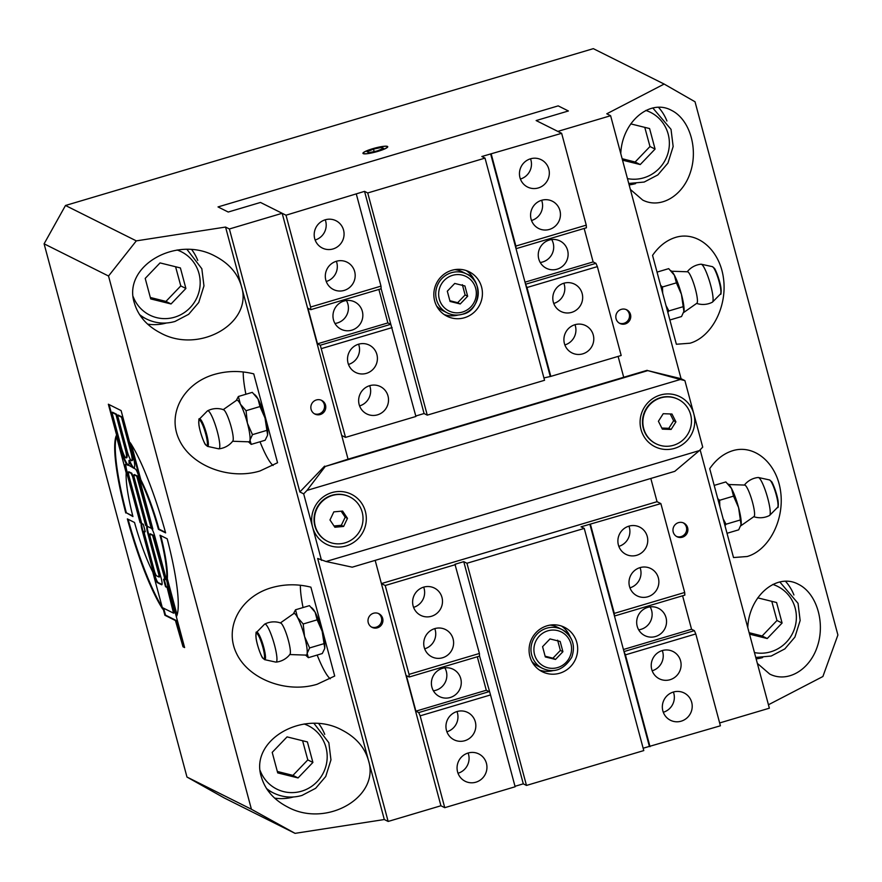 <?xml version="1.0" encoding="UTF-8"?>
<svg xmlns="http://www.w3.org/2000/svg" width="882" height="882" viewBox="0 0 882 882"><rect width="100%" height="100%" fill="white"/><g stroke="black" fill="none" stroke-linecap="round" stroke-linejoin="round"><path stroke-width="1.32" d="M664.146 84.055L593.321 48.653L65.489 205.484L44.1 243.818L108.53 276.022L136.302 240.874L225.56 227.06L229.386 228.978L282.174 213.29L260.488 202.452L228.229 212.033L218.019 206.928L558.185 105.873L568.394 110.978L536.135 120.558L557.821 131.396L610.609 115.718L606.783 113.8L664.146 84.055L695.027 101.772L837.9 634.996L822.895 676.516L768.442 704.762M136.302 240.874L65.489 205.484M387.463 146.423A12.833 1.985 165 0 1 387.738 146.699A12.833 1.985 165 0 1 375.853 151.947A12.833 1.985 165 0 1 362.943 153.347A12.833 1.985 165 0 1 373.759 148.397A12.833 1.985 165 0 1 387.463 146.423M372.777 148.749A12.469 1.929 165 0 1 387.165 146.544A12.469 1.929 165 0 1 375.842 151.891A12.469 1.929 165 0 1 363.362 152.917A12.469 1.929 165 0 1 372.777 148.749M363.042 153.501A12.833 1.985 165 0 1 363.108 153.347L363.362 152.917M368.93 152.663L367.088 151.748L373.494 149.102L381.752 147.382L383.593 148.308L377.187 150.943L368.93 152.663M382.16 148.904L381.752 147.382M374.155 151.572L373.494 149.102M378.224 613.409A7.629 7.431 -63.4 0 1 371.432 627.003M382.678 618.392A7.629 7.431 -63.4 0 1 372.05 627.356A7.629 7.431 -63.4 0 1 368.819 617.213A7.629 7.431 -63.4 0 1 382.678 618.392M321.07 400.119A7.629 7.431 -63.4 0 1 314.279 413.713M325.524 405.103A7.629 7.431 -63.4 0 1 314.896 414.066A7.629 7.431 -63.4 0 1 311.666 403.923A7.629 7.431 -63.4 0 1 325.524 405.103M683.197 522.806A7.629 7.431 -63.4 0 1 676.406 536.399M673.231 532.067A7.629 7.431 -63.4 0 1 683.848 523.092A7.629 7.431 -63.4 0 1 687.078 533.246A7.629 7.431 -63.4 0 1 673.231 532.067M626.044 309.516A7.629 7.431 -63.4 0 1 619.252 323.11M616.077 318.777A7.629 7.431 -63.4 0 1 626.694 309.803A7.629 7.431 -63.4 0 1 629.935 319.957A7.629 7.431 -63.4 0 1 616.077 318.777M723.141 518.803L726.018 524.217L725.015 525.793M717.716 498.584L719.602 500.281L719.833 506.477M727.022 533.29L738.686 529.828L741.145 524.404A21.73 3.693 -106.5 0 0 738.576 507.569A21.73 3.693 -106.5 0 0 731.531 488.496L725.853 481.936L714.188 485.398M741.145 524.404A21.73 3.693 -106.5 0 1 741.067 524.9A21.73 3.693 -106.5 0 0 741.067 524.9L738.576 507.569L733.526 496.136L731.531 488.496A21.73 3.693 -106.5 0 0 729.26 485.144L727.981 483.876M726.018 524.217L739.943 520.082M719.602 500.281L733.526 496.136M753.746 516.676A20.176 20.176 0 0 0 769.501 515.496A19.834 3.374 -106.5 0 0 769.677 515.364A19.834 3.374 -106.5 0 0 767.164 496.18A19.834 3.374 -106.5 0 0 758.674 477.603A19.834 3.374 -106.5 0 0 758.432 477.515A19.834 3.374 -106.5 0 0 758.211 477.493A20.176 20.176 0 0 0 744.364 485.1M740.626 525.937L753.923 516.609A16.449 2.789 -106.5 0 0 752.203 501.174A16.449 2.789 -106.5 0 0 744.992 485.155A16.449 2.789 -106.5 0 0 744.551 485.067L728.323 484.505M665.987 305.514L668.865 310.927L667.861 312.504M660.574 285.294L662.448 286.992L662.691 293.188M669.868 320.001L681.532 316.539L684.002 311.114A21.73 3.693 -106.5 0 0 681.422 294.279A21.73 3.693 -106.5 0 0 674.377 275.206L668.699 268.646L657.035 272.108M684.002 311.114A21.73 3.693 -106.5 0 1 683.914 311.611A21.73 3.693 -106.5 0 0 683.914 311.611L681.422 294.279L676.384 282.846L674.377 275.206A21.73 3.693 -106.5 0 0 672.106 271.854L670.838 270.587M668.865 310.927L682.789 306.793M662.448 286.992L676.384 282.846M696.593 303.386A20.176 20.176 0 0 0 712.347 302.206A19.834 3.374 -106.5 0 0 712.524 302.074A19.834 3.374 -106.5 0 0 710.01 282.89A19.834 3.374 -106.5 0 0 701.532 264.313A19.834 3.374 -106.5 0 0 701.278 264.225A19.834 3.374 -106.5 0 0 701.058 264.203A20.176 20.176 0 0 0 687.21 271.81M683.484 312.647L696.769 303.32A16.449 2.789 -106.5 0 0 695.049 287.885A16.449 2.789 -106.5 0 0 687.839 271.865A16.449 2.789 -106.5 0 0 687.409 271.777L671.169 271.215M317.123 619.848L315.117 612.207A21.73 3.693 73.5 0 1 322.162 631.28L317.123 619.848L303.199 623.993L304.566 636.506L309.615 647.939L307.145 653.353L308.358 657.674L305.481 654.995M324.741 648.127L322.162 631.28A21.73 3.693 73.5 0 1 324.741 648.127A21.73 3.693 73.5 0 1 324.664 648.612A21.73 3.693 73.5 0 1 324.653 648.634L322.283 653.54L308.358 657.674M311.578 607.588L312.845 608.856A21.73 3.693 73.5 0 1 315.117 612.207L309.45 605.647L295.525 609.782L297.521 617.433L303.199 623.993M280.289 623.001L293.574 613.674A21.73 3.693 73.5 0 1 297.521 617.433A21.73 3.693 73.5 0 1 304.566 636.506A21.73 3.693 73.5 0 1 307.145 653.353A21.73 3.693 73.5 0 1 305.889 655.106L289.66 654.543M293.342 613.938L295.525 609.782M323.54 643.794L309.615 647.939M256.563 632.339L264.534 624.247A19.834 3.374 73.5 0 1 264.71 624.114A19.834 3.374 73.5 0 1 265.383 624.158A19.834 3.374 73.5 0 1 274.214 643.937A19.834 3.374 73.5 0 1 276 662.117A19.834 3.374 73.5 0 1 275.779 662.095L264.677 659.67A14.321 2.437 -106.5 0 0 263.167 645.249A14.321 2.437 -106.5 0 0 256.563 632.339C256.023 631.214 255.857 633.144 256.067 638.105C257.059 646.065 262.064 658.181 262.781 658.115L264.677 659.67A14.321 2.437 -106.5 0 1 264.501 659.604M264.71 624.114A20.176 20.176 0 0 1 280.685 623.012A16.449 2.789 73.5 0 1 287.686 637.962A16.449 2.789 73.5 0 1 289.991 654.312A20.176 20.176 0 0 1 276 662.117M259.97 406.558L257.974 398.918A21.73 3.693 73.5 0 1 265.008 417.991L259.97 406.558L246.045 410.703L247.423 423.217L252.461 434.65L250.003 440.063L251.205 444.385L248.327 441.706M267.588 434.837L265.008 417.991A21.73 3.693 73.5 0 1 267.588 434.837A21.73 3.693 73.5 0 1 267.511 435.322A21.73 3.693 73.5 0 1 267.511 435.344L265.129 440.25L251.205 444.385M254.424 394.298L255.703 395.566A21.73 3.693 73.5 0 1 257.974 398.918L252.296 392.358L238.372 396.492L240.378 404.143L246.045 410.703M223.135 409.711L236.431 400.384A21.73 3.693 73.5 0 1 240.378 404.143A21.73 3.693 73.5 0 1 247.423 423.217A21.73 3.693 73.5 0 1 250.003 440.063A21.73 3.693 73.5 0 1 248.735 441.816L232.506 441.254M236.189 400.649L238.372 396.492M266.386 430.504L252.461 434.65M199.409 419.049L207.38 410.957A19.834 3.374 73.5 0 1 207.557 410.825A19.834 3.374 73.5 0 1 208.24 410.869A19.834 3.374 73.5 0 1 217.06 430.648A19.834 3.374 73.5 0 1 218.846 448.828A19.834 3.374 73.5 0 1 218.626 448.806L207.535 446.38A14.321 2.437 -106.5 0 0 206.013 431.96A14.321 2.437 -106.5 0 0 199.409 419.049C198.869 417.925 198.704 419.854 198.913 424.815C199.916 432.775 204.911 444.892 205.638 444.826L207.535 446.38A14.321 2.437 -106.5 0 1 207.347 446.314M207.557 410.825A20.176 20.176 0 0 1 223.543 409.722A16.449 2.789 73.5 0 1 230.544 424.672A16.449 2.789 73.5 0 1 232.837 441.022A20.176 20.176 0 0 1 218.846 448.828M307.399 741.927L312.901 762.445L298.05 777.935L277.709 772.897L272.207 752.379L287.058 736.889L307.399 741.927M298.05 777.935L292.945 775.388L307.796 759.898L302.592 740.737M307.796 759.898L312.901 762.445M277.323 771.452L292.945 775.388M630.718 123.877L649.582 128.552L655.083 149.069L640.244 164.559L622.516 160.171M640.244 164.559L635.139 162.012L649.979 146.522L644.775 127.361M649.979 146.522L655.083 149.069M622.13 158.716L635.139 162.012M757.726 597.853L776.59 602.527L782.091 623.045L767.241 638.535L749.524 634.158M767.241 638.535L762.136 635.988L776.987 620.498L771.783 601.337M776.987 620.498L782.091 623.045M749.127 632.692L762.136 635.988M180.402 267.941L185.893 288.469L171.053 303.959L150.712 298.921L145.21 278.403L160.05 262.913L180.402 267.941M171.053 303.959L165.948 301.412L180.788 285.922L175.584 266.75M180.788 285.922L185.893 288.469M150.315 297.477L165.948 301.412M671.114 429.446L662.36 429.137L658.413 421.265L663.22 413.702L671.974 414.022L675.921 421.883L671.114 429.446L668.821 428.299L673.628 420.736L670.221 413.956M675.921 421.883L673.628 420.736M661.809 428.057L668.821 428.299M665.789 446.27A24.839 24.167 -63.4 0 1 656.065 443.789A24.839 24.167 -63.4 0 1 645.547 410.769A24.839 24.167 -63.4 0 1 678.269 399.359A24.839 24.167 -63.4 0 1 690.617 427.538A24.839 24.167 -63.4 0 1 665.789 446.27M655.866 443.69A24.839 24.167 -63.4 0 1 655.679 443.602A24.839 24.167 -63.4 0 1 643.32 428.354A24.839 24.167 -63.4 0 1 651.489 402.523A24.839 24.167 -63.4 0 1 677.883 399.171A24.839 24.167 -63.4 0 1 678.071 399.27M326.042 561.503L352.227 567.181L674.785 471.341L699.404 450.581L326.042 561.503L317.674 558.471L388.146 821.451L440.923 805.762L375.17 560.357L381.399 583.586L657.046 501.693L660.872 503.6L684.686 592.472L614.302 613.387L614.456 616.033L684.84 595.118L684.686 592.472M321.5 560.379L312.592 527.127A27.937 27.188 -63.4 0 1 345.998 492.277A27.937 27.188 -63.4 0 1 358.368 538.45A27.937 27.188 -63.4 0 1 312.592 527.127L303.684 493.865L307.002 490.403L680.353 379.481L684.895 380.605L693.814 413.867A27.937 27.188 -63.4 0 1 674.565 448.365A27.937 27.188 -63.4 0 1 641.027 429.545A27.937 27.188 -63.4 0 1 660.276 395.048A27.937 27.188 -63.4 0 1 693.814 413.867L702.722 447.119L699.404 450.581M680.353 379.481L647.807 370.616L325.238 466.457L307.002 490.403M684.895 380.605L681.069 378.698L647.807 370.616M327.442 541.272A24.839 24.167 -63.4 0 1 327.244 541.173A24.839 24.167 -63.4 0 1 318.182 533.191A24.839 24.167 -63.4 0 1 314.885 525.937A24.839 24.167 -63.4 0 1 323.055 500.105A24.839 24.167 -63.4 0 1 349.448 496.753A24.839 24.167 -63.4 0 1 349.636 496.842M282.174 213.29L348.059 459.169L623.706 377.276L618.117 356.394L623.706 377.276L647.168 370.308M378.885 289.439L387.86 322.922L390.671 324.322L320.287 345.226L345.535 437.384L341.709 435.465L348.059 459.169L325.238 466.457M303.684 493.865L299.858 491.958L324.598 466.137M229.386 228.978L299.858 491.958M650.817 478.463L657.046 501.693L650.817 478.463M700.132 449.82L769.358 708.191L719.646 722.953M125.762 512.971A97.009 16.482 73.5 0 1 116.248 435.73L126.203 472.906A62.082 10.551 -106.5 0 0 132.939 516.554L126.346 512.795A97.009 16.482 73.5 0 1 116.468 436.546M132.807 516.025L126.346 512.795M166.753 578.879A62.082 10.551 -106.5 0 0 160.017 535.22L167.205 538.814A97.009 16.482 73.5 0 1 176.72 616.044L166.753 578.879L167.337 578.702A62.082 10.551 -106.5 0 0 160.745 535.583M177.084 615.063L167.337 578.702M121.352 447.593A9.702 1.643 -106.5 0 0 126.115 457.879A9.702 1.643 -106.5 0 0 125.343 449.577L115.917 414.408L116.501 414.231L112.521 412.236L111.926 412.412L121.352 447.593M126.115 457.879L126.699 457.714A9.702 1.643 -106.5 0 0 125.928 449.412L116.501 414.231M115.917 414.408L111.926 412.412M126.942 450.382A9.702 1.643 -106.5 0 0 131.694 460.68A9.702 1.643 -106.5 0 0 130.922 452.367L121.496 417.197L122.091 417.021L118.1 415.025L117.515 415.202L126.942 450.382M131.694 460.68L132.278 460.503A9.702 1.643 -106.5 0 0 131.506 452.201L122.091 417.021M121.496 417.197L117.515 415.202M128.948 460.459A17.464 2.966 73.5 0 1 128.32 465.321A17.464 2.966 73.5 0 1 127.813 465.244A17.464 2.966 73.5 0 1 119.765 446.788L108.354 404.21L121.11 410.582L132.52 453.172A17.464 2.966 73.5 0 1 133.91 468.11A17.464 2.966 73.5 0 1 133.391 468.033A17.464 2.966 73.5 0 1 128.948 460.459L129.533 460.283A17.464 2.966 73.5 0 0 133.987 467.868L133.391 468.033L133.987 467.868A17.464 2.966 73.5 0 0 134.174 467.934M128.585 465.145A17.464 2.966 73.5 0 1 128.397 465.079L135.387 469.037A7.762 1.323 73.5 0 1 138.97 477.239L152.862 529.079L151.263 528.285L136.732 476.126L133.932 474.759L134.185 477.416L147.283 526.289L145.684 525.496L132.587 476.611L131.153 473.336L128.353 471.969L128.596 474.615L141.693 523.5L143.292 524.294L145.276 531.703L144.229 531.207L144.472 533.864L154.791 572.374L156.224 575.659L159.025 577.026L158.782 574.369L147.669 532.893A7.762 1.323 73.5 0 1 147.051 526.256A7.762 1.323 73.5 0 1 147.283 526.289L151.263 528.285A7.762 1.323 73.5 0 1 154.846 536.488L166.753 580.918A7.762 1.323 73.5 0 1 167.371 587.566A7.762 1.323 73.5 0 1 167.139 587.533L165.54 586.728L163.556 579.331L164.603 579.816L164.361 577.159L152.608 535.374L149.808 533.996L150.061 536.653L161.163 578.129A7.762 1.323 73.5 0 1 161.781 584.777A7.762 1.323 73.5 0 1 161.56 584.744L157.569 582.748A7.762 1.323 73.5 0 1 153.986 574.546L142.09 530.104A7.762 1.323 73.5 0 1 141.473 523.467A7.762 1.323 73.5 0 1 141.693 523.5L140.106 522.706L126.214 470.856A7.762 1.323 73.5 0 1 125.597 464.219A7.762 1.323 73.5 0 1 125.817 464.252L128.397 465.079A17.464 2.966 73.5 0 1 120.349 446.623L109.081 404.573M162.012 584.501L158.154 582.572A7.762 1.323 73.5 0 1 154.582 574.369L142.675 529.939A7.762 1.323 73.5 0 1 141.826 523.566M164.68 579.761L164.945 576.982L154.626 538.472L153.203 535.198L150.326 533.886M165.54 586.728L166.136 586.563L164.295 579.694M167.139 587.533L168.738 588.327L184.614 647.575L183.015 646.782L175.43 620.542L164.901 615.272L162.916 607.874L173.534 613.144L167.139 587.533M167.591 587.291L166.136 586.563M152.718 528.538L151.263 528.285L151.847 528.109L138.75 479.224L137.327 475.949L134.45 474.637M159.091 576.971L159.366 574.193L148.253 532.728A7.762 1.323 73.5 0 1 147.415 526.356M140.106 522.706L140.69 522.53L126.799 470.69A7.762 1.323 73.5 0 1 125.95 464.318M141.55 522.96L140.69 522.53M145.684 525.496L146.269 525.319L133.171 476.434L131.738 473.16L128.871 471.848M147.129 525.749L146.269 525.319M173.611 613.089L173.875 610.311L167.867 587.897M164.901 615.272L165.496 615.107L163.655 608.238M183.015 646.782L183.599 646.605L176.014 620.366L165.496 615.107M184.47 647.035L183.599 646.605M152.718 571.867L162.685 609.032A97.009 16.482 73.5 0 1 127.35 518.892L134.527 522.486A62.082 10.551 -106.5 0 0 152.718 571.867M162.178 607.136A97.009 16.482 73.5 0 1 128.077 519.266M130.282 442.753A97.009 16.482 73.5 0 1 165.618 532.882L158.429 529.299A62.082 10.551 -106.5 0 0 140.238 479.918L130.282 442.753M140.238 479.918L140.822 479.742L131.374 444.473M158.429 529.299L159.014 529.123A62.082 10.551 -106.5 0 0 140.822 479.742M165.463 532.342L159.014 529.123M44.1 243.818L186.973 777.042L224.237 797.945L295.051 833.347L251.414 809.246L186.973 777.042M108.53 276.022L251.414 809.246M253.74 373.869L277.554 462.741L259.947 470.988C229.088 480.37 191.262 465.795 179.267 439.909C166.808 414.154 183.202 383.472 214.238 374.464C227.181 370.738 240.345 370.539 253.74 373.869M243.256 371.961A52.777 8.963 -106.5 0 0 245.902 394.254M260.014 441.772A52.777 8.963 -106.5 0 0 273.089 465.487M310.894 587.169L334.708 676.031L317.09 684.278C286.242 693.66 248.415 679.085 236.409 653.198C223.951 627.444 240.356 596.761 271.38 587.754C284.324 584.027 297.499 583.829 310.894 587.169M330.243 678.776A52.777 8.963 73.5 0 1 317.167 655.061M303.055 607.544A52.777 8.963 73.5 0 1 300.398 585.251M676.373 344.256L652.559 255.383C658.887 246.199 666.572 240.202 675.612 237.39C697.331 230.72 719.767 249.871 723.461 278.227C727.474 306.495 711.796 336.968 690.022 343.208L676.373 344.256M733.515 557.545L709.712 468.673C716.03 459.489 723.714 453.491 732.766 450.68C754.485 444.01 776.921 463.16 780.614 491.517C784.627 519.785 768.95 550.258 747.175 556.509L733.515 557.545M225.56 227.06L241.436 286.308C253.366 323.055 199.299 354.299 160.623 333.021C146.864 325.866 138.099 315.811 134.329 302.879C122.4 266.132 176.455 234.888 215.142 256.166C228.901 263.332 237.666 273.376 241.436 286.308L368.433 760.284C380.363 797.03 326.307 828.275 287.62 806.997C273.861 799.842 265.096 789.787 261.326 776.855C249.397 740.119 303.463 708.863 342.139 730.142C355.898 737.308 364.663 747.352 368.433 760.284L384.309 819.532L295.051 833.347M620.774 153.655C621.942 122.135 649.736 98.365 671.445 110.327C689.404 119.092 698.357 147.978 690.529 171.924C682.977 196.002 660.541 209.199 642.702 200.071L630.354 189.421M747.771 627.631C748.939 596.111 776.733 572.341 798.442 584.303C816.412 593.079 825.354 621.953 817.537 645.9C809.974 669.978 787.549 683.175 769.699 674.046L757.362 663.396M629.142 184.9A46.559 45.313 116.6 0 0 635.624 183.61M666.924 120.999A46.559 45.313 116.6 0 0 658.501 107.317M147.614 324.135A46.559 45.313 116.6 0 0 166.433 322.999M197.733 260.388A46.559 45.313 116.6 0 0 191.725 249.639M274.622 798.111A46.559 45.313 116.6 0 0 293.441 796.975M324.73 734.364A46.559 45.313 116.6 0 0 318.722 723.615M756.15 658.876A46.559 45.313 116.6 0 0 762.632 657.586M793.921 594.975A46.559 45.313 116.6 0 0 785.498 581.293M610.609 115.718L681.069 378.698M318.556 533.378A24.839 24.167 -63.4 0 1 320.563 503.148A24.839 24.167 -63.4 0 1 349.834 496.941A24.839 24.167 -63.4 0 1 360.352 529.961A24.839 24.167 -63.4 0 1 327.63 541.372A24.839 24.167 -63.4 0 1 318.556 533.378M343.627 526.444L334.873 527.249L329.978 519.961L333.837 511.869L342.591 511.064L347.475 518.351L343.627 526.444L341.323 525.297L345.182 517.205L341.147 511.196M334.013 525.97L341.323 525.297M347.475 518.351L345.182 517.205M388.146 821.451L384.309 819.532M228.229 212.033L260.488 202.452L286 215.208L364.542 191.361L367.728 192.96L485.023 158.11L481.837 156.511L561.647 133.314L536.135 120.558L568.394 110.978L558.185 105.873L218.019 206.928L228.229 212.033M315.15 240.014A15.259 14.851 116.6 0 0 325.249 219.805M334.973 323.462A15.259 14.851 116.6 0 0 346.428 300.53M359.591 405.907A15.259 14.851 116.6 0 0 369.701 385.699M348.478 364.442A15.259 14.851 116.6 0 0 358.588 344.223M326.252 281.49A15.259 14.851 116.6 0 0 336.362 261.27M531.526 220.511A15.259 14.851 116.6 0 0 541.636 200.291M553.753 303.452A15.259 14.851 116.6 0 0 563.863 283.232M564.866 344.928A15.259 14.851 116.6 0 0 574.976 324.708M540.236 262.483A15.259 14.851 116.6 0 0 551.702 239.54M520.413 179.035A15.259 14.851 116.6 0 0 530.523 158.815M320.287 345.226L317.487 343.826L307.961 308.281L310.762 309.681L381.145 288.778L380.991 286.132L310.607 307.035L310.762 309.681M310.607 307.035L286 215.208M515.882 246.056L516.036 248.691L586.409 227.788L586.254 225.142L515.882 246.056L491.274 154.218M584.16 228.46L593.134 261.932L595.934 263.332L525.562 284.247L526.995 287.521L597.368 266.618L595.934 263.332M524.999 282.174L593.134 261.932M567.6 250.334A15.259 14.851 -63.4 0 1 546.355 268.271A15.259 14.851 -63.4 0 1 539.894 247.974A15.259 14.851 -63.4 0 1 567.6 250.334M317.487 343.826L387.86 322.922M362.326 311.313A15.259 14.851 -63.4 0 1 341.08 329.251A15.259 14.851 -63.4 0 1 334.62 308.954A15.259 14.851 -63.4 0 1 362.326 311.313M548.813 169.101A15.259 14.851 -63.4 0 1 527.579 187.039A15.259 14.851 -63.4 0 1 521.108 166.742A15.259 14.851 -63.4 0 1 548.813 169.101M593.266 334.995A15.259 14.851 -63.4 0 1 572.021 352.932A15.259 14.851 -63.4 0 1 565.56 332.635A15.259 14.851 -63.4 0 1 593.266 334.995M354.663 271.568A15.259 14.851 -63.4 0 1 333.418 289.505A15.259 14.851 -63.4 0 1 326.957 269.208A15.259 14.851 -63.4 0 1 354.663 271.568M376.89 354.509A15.259 14.851 -63.4 0 1 355.644 372.447A15.259 14.851 -63.4 0 1 349.173 352.15A15.259 14.851 -63.4 0 1 376.89 354.509M388.003 395.985A15.259 14.851 -63.4 0 1 366.758 413.923A15.259 14.851 -63.4 0 1 360.286 393.626A15.259 14.851 -63.4 0 1 388.003 395.985M343.55 230.092A15.259 14.851 -63.4 0 1 322.305 248.029A15.259 14.851 -63.4 0 1 315.844 227.732A15.259 14.851 -63.4 0 1 343.55 230.092M582.153 293.519A15.259 14.851 -63.4 0 1 560.908 311.456A15.259 14.851 -63.4 0 1 554.447 291.17A15.259 14.851 -63.4 0 1 582.153 293.519M559.927 210.578A15.259 14.851 -63.4 0 1 538.693 228.515A15.259 14.851 -63.4 0 1 532.221 208.218A15.259 14.851 -63.4 0 1 559.927 210.578M543.929 377.926L550.809 376.393L526.995 287.521M550.809 376.393L621.182 355.49L597.368 266.618M345.535 437.384L415.907 416.469L381.145 288.778M415.786 416.006L424.077 413.537L427.263 415.135L544.558 380.285L485.023 158.11M586.254 225.142L561.647 133.314M321.721 348.511L392.104 327.597M380.991 286.132L356.383 194.294M490.635 153.898L550.17 376.074M427.263 415.135L367.728 192.96M481.583 287.058A24.839 24.167 -63.4 0 1 473.413 312.889A24.839 24.167 -63.4 0 1 447.031 316.241A24.839 24.167 -63.4 0 1 436.513 283.221A24.839 24.167 -63.4 0 1 469.235 271.81A24.839 24.167 -63.4 0 1 481.583 287.058M424.077 413.537L364.542 191.361M474.935 281.446A24.839 24.167 116.6 0 0 466.258 270.576M444.252 314.609A24.839 24.167 116.6 0 0 458.155 315.017M454.803 269.638A21.73 21.146 -63.4 0 1 462.102 271.722L466.699 274.015A21.73 21.146 116.6 0 0 443.602 276.948A21.73 21.146 116.6 0 0 436.458 299.549A21.73 21.146 116.6 0 0 447.262 312.889A21.73 21.146 116.6 0 0 462.532 314.19A21.73 21.146 116.6 0 0 478.132 295.25A21.73 21.146 116.6 0 0 466.699 274.015C483.38 279.506 480.767 311.181 462.609 314.201C457.295 315.712 452.179 315.271 447.262 312.889L442.676 310.596A21.73 21.146 -63.4 0 1 436.623 306.01M449.875 300.729L457.692 302.691L465.112 294.952L462.366 284.688M460.239 303.97L450.063 301.457L447.317 291.192L454.737 283.442L464.913 285.966L467.658 296.231L460.239 303.97L457.692 302.691M465.112 294.952L467.658 296.231M682.591 595.791L691.554 629.263L694.366 630.663L623.982 651.577L625.415 654.863L695.799 633.949L720.407 725.787L643.143 748.223M515.011 786.292L523.291 783.833L526.477 785.432L643.783 750.582L584.248 528.406L466.953 563.256L463.756 561.658L454.958 564.271L479.411 653.463L409.039 674.366L409.193 677.012L479.565 656.109L479.411 653.463M477.316 656.77L486.291 690.253L489.091 691.653L418.718 712.568L420.152 715.842L490.524 694.939L515.132 786.766L444.748 807.68L440.923 805.762M663.297 712.259A15.259 14.851 116.6 0 0 673.396 692.039M638.667 629.814A15.259 14.851 116.6 0 0 650.133 606.871M618.844 546.366A15.259 14.851 116.6 0 0 628.943 526.146M629.957 587.842A15.259 14.851 116.6 0 0 640.056 567.622M652.184 670.783A15.259 14.851 116.6 0 0 662.283 650.563M446.909 731.773A15.259 14.851 116.6 0 0 457.008 711.553M424.683 648.821A15.259 14.851 116.6 0 0 434.793 628.612M413.57 607.356A15.259 14.851 116.6 0 0 423.68 587.136M433.393 690.793A15.259 14.851 116.6 0 0 444.859 667.861M458.023 773.249A15.259 14.851 116.6 0 0 468.122 753.03M695.799 633.949L694.366 630.663M486.291 690.253L415.907 711.157L406.382 675.612L409.193 677.012M418.718 712.568L415.907 711.157M431.915 687.21A15.259 14.851 -63.4 0 1 453.161 669.273A15.259 14.851 -63.4 0 1 459.621 689.57A15.259 14.851 -63.4 0 1 431.915 687.21M691.554 629.263L623.431 649.505M637.19 626.231A15.259 14.851 -63.4 0 1 658.424 608.293A15.259 14.851 -63.4 0 1 664.896 628.59A15.259 14.851 -63.4 0 1 637.19 626.231M457.582 771.882A15.259 14.851 -63.4 0 1 478.827 753.945A15.259 14.851 -63.4 0 1 485.298 774.242A15.259 14.851 -63.4 0 1 457.582 771.882M413.14 605.989A15.259 14.851 -63.4 0 1 434.374 588.051A15.259 14.851 -63.4 0 1 440.846 608.348A15.259 14.851 -63.4 0 1 413.14 605.989M651.743 669.427A15.259 14.851 -63.4 0 1 672.988 651.489A15.259 14.851 -63.4 0 1 679.449 671.786A15.259 14.851 -63.4 0 1 651.743 669.427M629.516 586.475A15.259 14.851 -63.4 0 1 650.762 568.537A15.259 14.851 -63.4 0 1 657.222 588.834A15.259 14.851 -63.4 0 1 629.516 586.475M618.403 545.01A15.259 14.851 -63.4 0 1 639.648 527.072A15.259 14.851 -63.4 0 1 646.109 547.358A15.259 14.851 -63.4 0 1 618.403 545.01M662.856 710.892A15.259 14.851 -63.4 0 1 684.101 692.954A15.259 14.851 -63.4 0 1 690.562 713.251A15.259 14.851 -63.4 0 1 662.856 710.892M424.253 647.465A15.259 14.851 -63.4 0 1 445.487 629.528A15.259 14.851 -63.4 0 1 451.959 649.825A15.259 14.851 -63.4 0 1 424.253 647.465M446.468 730.406A15.259 14.851 -63.4 0 1 467.714 712.469A15.259 14.851 -63.4 0 1 474.185 732.766A15.259 14.851 -63.4 0 1 446.468 730.406M455.597 564.59L385.225 585.505L409.039 674.366M660.872 503.6L581.062 526.808L584.248 528.406M385.225 585.505L381.399 583.586M420.152 715.842L444.748 807.68M490.524 694.939L479.565 656.109M590.488 524.514L614.302 613.387M625.415 654.863L650.023 746.69M589.86 524.195L649.384 746.37M463.756 561.658L523.291 783.833M466.953 563.256L526.477 785.432M529.917 656.484A24.839 24.167 -63.4 0 1 538.086 630.652A24.839 24.167 -63.4 0 1 564.48 627.3A24.839 24.167 -63.4 0 1 574.998 660.32A24.839 24.167 -63.4 0 1 542.276 671.72A24.839 24.167 -63.4 0 1 529.917 656.484M539.508 670.088A24.839 24.167 116.6 0 0 553.411 670.507M570.191 636.925A24.839 24.167 116.6 0 0 561.514 626.055M572.76 642.835A21.73 21.146 116.6 0 0 561.944 629.494A21.73 21.146 116.6 0 0 546.675 628.204A21.73 21.146 116.6 0 0 531.085 647.134A21.73 21.146 116.6 0 0 542.518 668.369L537.921 666.075A21.73 21.146 -63.4 0 1 531.879 661.5M550.059 625.118A21.73 21.146 -63.4 0 1 557.358 627.201L561.944 629.494C572.539 636.198 575.803 645.47 571.723 657.333C563.763 669.802 554.028 673.484 542.518 668.369M545.12 656.208L552.937 658.181L560.357 650.431L557.611 640.167M549.993 638.932L560.169 641.446L562.914 651.71L555.495 659.449L545.319 656.936L542.573 646.671L549.993 638.932M560.357 650.431L562.914 651.71M552.937 658.181L555.495 659.449M769.71 480.006A14.321 2.437 73.5 0 1 775.829 493.413A14.321 2.437 73.5 0 1 777.648 507.271C778.189 508.396 778.354 506.466 778.144 501.505C777.141 493.545 772.147 481.429 771.419 481.495L769.523 479.94A14.321 2.437 73.5 0 1 769.71 480.006M778.045 505.904A13.23 2.249 -106.5 0 0 776.138 492.851A13.23 2.249 -106.5 0 0 770.603 480.866M712.557 266.717A14.321 2.437 73.5 0 1 718.687 280.123A14.321 2.437 73.5 0 1 720.495 293.982C721.035 295.106 721.2 293.177 720.991 288.216C719.999 280.255 714.993 268.139 714.277 268.205L712.38 266.651A14.321 2.437 73.5 0 1 712.557 266.717M720.892 292.615A13.23 2.249 -106.5 0 0 718.984 279.561A13.23 2.249 -106.5 0 0 713.461 267.577M263.608 658.744A13.23 2.249 73.5 0 1 256.177 638.634A13.23 2.249 73.5 0 1 260.885 640.994A13.23 2.249 73.5 0 1 263.608 658.744M206.454 445.454A13.23 2.249 73.5 0 1 199.023 425.345A13.23 2.249 73.5 0 1 203.731 427.704A13.23 2.249 73.5 0 1 206.454 445.454M266.496 788.486A40.352 39.271 116.6 0 0 273.497 792.995C282.637 797.416 292.129 798.232 301.997 795.432L315.657 788.288L325.734 776.491L330.959 759.887L328.843 742.721L313.97 723.372M304.092 723.979A35.39 34.442 -63.4 0 1 327.167 757.969A35.39 34.442 -63.4 0 1 301.6 791.187A35.39 34.442 -63.4 0 1 260.201 770.681M645.8 110.437A35.39 34.442 -63.4 0 1 669.361 144.339A35.39 34.442 -63.4 0 1 643.794 177.811A35.39 34.442 -63.4 0 1 627.455 178.605M772.797 584.424A35.39 34.442 -63.4 0 1 796.358 618.315A35.39 34.442 -63.4 0 1 770.791 651.787A35.39 34.442 -63.4 0 1 754.463 652.581M139.488 314.51A40.352 39.271 116.6 0 0 146.489 319.019C155.629 323.44 165.132 324.256 175 321.456L188.649 314.312L198.726 302.515L203.963 285.911L201.835 268.745L186.973 249.397M177.084 249.992A35.39 34.442 -63.4 0 1 200.159 283.993A35.39 34.442 -63.4 0 1 174.603 317.2A35.39 34.442 -63.4 0 1 133.193 296.705M125.343 449.577L125.928 449.412M130.922 452.367L131.506 452.201M119.765 446.788L120.349 446.623M153.986 574.546L154.582 574.369M142.09 530.104L142.675 529.939M157.569 582.748L158.154 582.572M149.896 534.018L150.491 533.842M152.608 535.374L153.203 535.198M154.041 538.648L154.626 538.472M164.361 577.159L164.945 576.982M147.669 532.893L148.253 532.728M158.782 574.369L159.366 574.193M144.317 531.229L144.902 531.052M126.214 470.856L126.799 470.69M128.441 471.98L129.026 471.804M131.153 473.336L131.738 473.16M132.587 476.611L133.171 476.434M134.02 474.77L134.615 474.593M136.732 476.126L137.327 475.949M138.165 479.4L138.75 479.224M173.291 610.487L173.875 610.311M175.43 620.542L176.014 620.366M176.863 623.817L177.447 623.64M462.411 312.074A19.25 18.731 -63.4 0 1 439.28 289.208A19.25 18.731 -63.4 0 1 470.779 279.848A19.25 18.731 -63.4 0 1 462.411 312.074M547.821 630.828A19.25 18.731 -63.4 0 1 570.952 653.694A19.25 18.731 -63.4 0 1 539.453 663.055A19.25 18.731 -63.4 0 1 547.821 630.828M769.523 479.94L758.432 477.515M777.648 507.271L769.677 515.364M712.38 266.651L701.278 264.225M720.495 293.982L712.524 302.074M273.497 792.995L267.5 790.007M652.801 107.968L671.026 129.345L673.153 146.522L667.917 163.126L657.84 174.912L644.18 182.056L628.756 183.467M779.809 581.944L798.034 603.321L800.15 620.498L794.914 637.102L784.848 648.887L771.188 656.043L755.764 657.443M146.489 319.019L140.503 316.032M149.808 533.996L150.392 533.831M164.603 579.816L165.199 579.639M159.025 577.026L159.609 576.85M144.229 531.207L144.813 531.041M128.353 471.969L128.937 471.793M133.932 474.759L134.516 474.582M173.534 613.144L174.129 612.968"/></g></svg>
